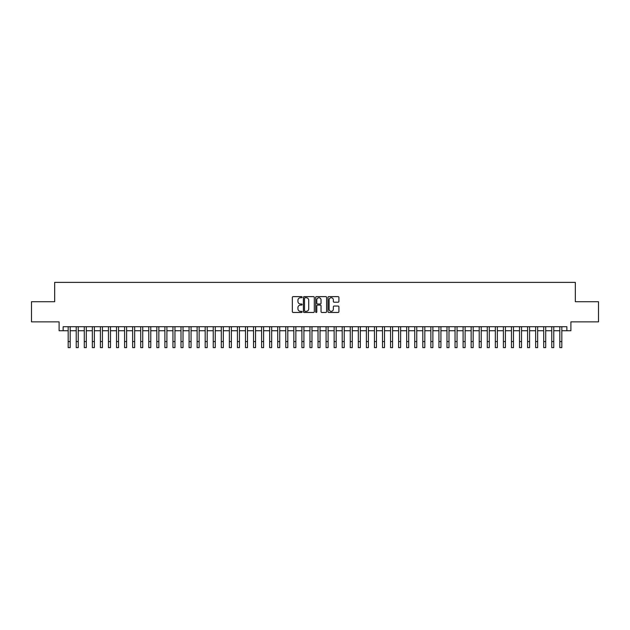 <?xml version="1.0" encoding="UTF-8"?>
<svg xmlns="http://www.w3.org/2000/svg" width="630" height="630" viewBox="0 0 630 630"><rect width="100%" height="100%" fill="white"/><g stroke="black" fill="none" stroke-linecap="round" stroke-linejoin="round"><path stroke-width="0.94" d="M302.109 297.187A0.551 0.551 0 0 0 301.55 296.628L293.147 296.628A0.787 0.787 0 0 0 292.351 297.423L292.351 311.661A0.787 0.787 0 0 0 293.147 312.456L301.55 312.456A0.551 0.551 0 0 0 302.109 311.897A0.551 0.551 0 0 0 301.55 311.346L300.463 311.346A2.528 2.528 0 0 1 297.935 308.818L297.935 307.629A2.528 2.528 0 0 1 300.463 305.093L301.55 305.093A0.551 0.551 0 0 0 302.109 304.542A0.551 0.551 0 0 0 301.55 303.991L300.463 303.991A2.528 2.528 0 0 1 297.935 301.455L297.935 300.274A2.528 2.528 0 0 1 300.463 297.738L301.55 297.738A0.551 0.551 0 0 0 302.109 297.187M338.121 302.211A0.787 0.787 0 0 0 338.909 301.416L338.909 297.423A0.787 0.787 0 0 0 338.121 296.628L328.781 296.628A0.787 0.787 0 0 0 327.994 297.423L327.994 311.661A0.787 0.787 0 0 0 328.781 312.456L338.121 312.456A0.787 0.787 0 0 0 338.909 311.661L338.909 306.834A0.787 0.787 0 0 0 338.121 306.046L334.128 306.046A0.787 0.787 0 0 0 333.333 306.834L333.333 309.228A2.118 2.118 0 0 1 331.215 311.346A2.118 2.118 0 0 1 329.104 309.228L329.104 299.856A2.118 2.118 0 0 1 331.215 297.738A2.118 2.118 0 0 1 333.333 299.856L333.333 301.416A0.787 0.787 0 0 0 334.128 302.211L338.121 302.211M63.134 330.734L63.134 326.71L566.866 326.71L566.866 330.734L570.898 330.734L570.898 321.867L598.5 321.867L598.5 301.723L575.332 301.723L575.332 282.382L54.668 282.382L54.668 301.723L31.5 301.723L31.5 321.867L59.102 321.867L59.102 330.734L68.174 330.734M314.307 297.423A0.787 0.787 0 0 0 313.519 296.628L304.18 296.628A0.787 0.787 0 0 0 303.392 297.423L303.392 311.661A0.787 0.787 0 0 0 304.18 312.456L313.519 312.456A0.787 0.787 0 0 0 314.307 311.661L314.307 297.423M316.481 296.628L325.82 296.628A0.787 0.787 0 0 1 326.608 297.423L326.608 311.661A0.787 0.787 0 0 1 325.82 312.456L321.82 312.456A0.787 0.787 0 0 1 321.032 311.661L321.032 305.889A0.787 0.787 0 0 0 320.245 305.093L317.591 305.093A0.787 0.787 0 0 0 316.803 305.889L316.803 311.897A0.551 0.551 0 0 1 316.244 312.456A0.551 0.551 0 0 1 315.693 311.897L315.693 297.423A0.787 0.787 0 0 1 316.481 296.628M70.19 330.734L76.23 330.734M78.246 330.734L84.294 330.734M86.302 330.734L92.35 330.734M94.366 330.734L100.414 330.734M102.422 330.734L108.47 330.734M110.486 330.734L116.526 330.734M118.542 330.734L124.59 330.734M126.606 330.734L132.647 330.734M134.662 330.734L140.71 330.734M142.727 330.734L148.767 330.734M150.783 330.734L156.831 330.734M158.847 330.734L164.887 330.734M166.903 330.734L172.951 330.734M174.959 330.734L181.007 330.734M183.023 330.734L189.071 330.734M191.079 330.734L197.127 330.734M199.143 330.734L205.183 330.734M207.199 330.734L213.247 330.734M215.263 330.734L221.303 330.734M223.319 330.734L229.367 330.734M231.383 330.734L237.423 330.734M239.439 330.734L245.487 330.734M247.503 330.734L253.543 330.734M255.559 330.734L261.607 330.734M263.616 330.734L269.664 330.734M271.68 330.734L277.728 330.734M279.736 330.734L285.784 330.734M287.8 330.734L293.84 330.734M295.856 330.734L301.904 330.734M303.92 330.734L309.96 330.734M311.976 330.734L318.024 330.734M320.04 330.734L326.08 330.734M328.096 330.734L334.144 330.734M336.16 330.734L342.2 330.734M344.216 330.734L350.264 330.734M352.272 330.734L358.32 330.734M360.336 330.734L366.384 330.734M368.392 330.734L374.44 330.734M376.457 330.734L382.497 330.734M384.513 330.734L390.561 330.734M392.577 330.734L398.617 330.734M400.633 330.734L406.681 330.734M408.697 330.734L414.737 330.734M416.753 330.734L422.801 330.734M424.817 330.734L430.857 330.734M432.873 330.734L438.921 330.734M440.929 330.734L446.977 330.734M448.993 330.734L455.041 330.734M457.049 330.734L463.097 330.734M465.113 330.734L471.153 330.734M473.169 330.734L479.217 330.734M481.233 330.734L487.273 330.734M489.29 330.734L495.337 330.734M497.353 330.734L503.394 330.734M505.41 330.734L511.458 330.734M513.474 330.734L519.514 330.734M521.53 330.734L527.578 330.734M529.586 330.734L535.634 330.734M537.65 330.734L543.698 330.734M545.706 330.734L551.754 330.734M553.77 330.734L559.81 330.734M561.826 330.734L566.866 330.734M305.054 297.738A0.551 0.551 0 0 0 304.495 298.289L304.495 310.795A0.551 0.551 0 0 0 305.054 311.346L306.196 311.346A2.528 2.528 0 0 0 308.731 308.818L308.731 300.274A2.528 2.528 0 0 0 306.196 297.738L305.054 297.738M321.032 299.896A2.118 2.118 0 0 0 318.914 297.777A2.118 2.118 0 0 0 316.803 299.896L316.803 303.195A0.787 0.787 0 0 0 317.591 303.991L320.245 303.991A0.787 0.787 0 0 0 321.032 303.195L321.032 299.896M68.174 341.578L70.19 341.578L70.19 347.618L68.174 347.618L68.174 326.71M70.19 341.578L70.19 326.71M76.23 347.618L78.246 347.618L76.23 347.618L76.23 326.71M78.246 347.618L78.246 326.71M84.294 347.618L86.302 347.618L84.294 347.618L84.294 326.71M86.302 347.618L86.302 326.71M92.35 347.618L94.366 347.618L92.35 347.618L92.35 326.71M94.366 347.618L94.366 326.71M100.414 347.618L102.422 347.618L100.414 347.618L100.414 326.71M102.422 347.618L102.422 326.71M108.47 347.618L110.486 347.618L108.47 347.618L108.47 326.71M110.486 347.618L110.486 326.71M116.526 347.618L118.542 347.618L116.526 347.618L116.526 326.71M118.542 347.618L118.542 326.71M124.59 347.618L126.606 347.618L124.59 347.618L124.59 326.71M126.606 347.618L126.606 326.71M132.647 347.618L134.662 347.618L132.647 347.618L132.647 326.71M134.662 347.618L134.662 326.71M140.71 347.618L142.727 347.618L140.71 347.618L140.71 326.71M142.727 347.618L142.727 326.71M148.767 347.618L150.783 347.618L148.767 347.618L148.767 326.71M150.783 347.618L150.783 326.71M156.831 347.618L158.847 347.618L156.831 347.618L156.831 326.71M158.847 347.618L158.847 326.71M164.887 347.618L166.903 347.618L164.887 347.618L164.887 326.71M166.903 347.618L166.903 326.71M172.951 347.618L174.959 347.618L172.951 347.618L172.951 326.71M174.959 347.618L174.959 326.71M181.007 347.618L183.023 347.618L181.007 347.618L181.007 326.71M183.023 347.618L183.023 326.71M189.071 347.618L191.079 347.618L189.071 347.618L189.071 326.71M191.079 347.618L191.079 326.71M197.127 347.618L199.143 347.618L197.127 347.618L197.127 326.71M199.143 347.618L199.143 326.71M205.183 347.618L207.199 347.618L205.183 347.618L205.183 326.71M207.199 347.618L207.199 326.71M213.247 347.618L215.263 347.618L213.247 347.618L213.247 326.71M215.263 347.618L215.263 326.71M221.303 347.618L223.319 347.618L221.303 347.618L221.303 326.71M223.319 347.618L223.319 326.71M229.367 347.618L231.383 347.618L229.367 347.618L229.367 326.71M231.383 347.618L231.383 326.71M237.423 347.618L239.439 347.618L237.423 347.618L237.423 326.71M239.439 347.618L239.439 326.71M245.487 347.618L247.503 347.618L245.487 347.618L245.487 326.71M247.503 347.618L247.503 326.71M253.543 347.618L255.559 347.618L253.543 347.618L253.543 326.71M255.559 347.618L255.559 326.71M261.607 347.618L263.616 347.618L261.607 347.618L261.607 326.71M263.616 347.618L263.616 326.71M269.664 347.618L271.68 347.618L269.664 347.618L269.664 326.71M271.68 347.618L271.68 326.71M277.728 347.618L279.736 347.618L277.728 347.618L277.728 326.71M279.736 347.618L279.736 326.71M285.784 347.618L287.8 347.618L285.784 347.618L285.784 326.71M287.8 347.618L287.8 326.71M293.84 347.618L295.856 347.618L293.84 347.618L293.84 326.71M295.856 347.618L295.856 326.71M301.904 347.618L303.92 347.618L301.904 347.618L301.904 326.71M303.92 347.618L303.92 326.71M309.96 347.618L311.976 347.618L309.96 347.618L309.96 326.71M311.976 347.618L311.976 326.71M318.024 347.618L320.04 347.618L318.024 347.618L318.024 326.71M320.04 347.618L320.04 326.71M326.08 347.618L328.096 347.618L326.08 347.618L326.08 326.71M328.096 347.618L328.096 326.71M334.144 347.618L336.16 347.618L334.144 347.618L334.144 326.71M336.16 347.618L336.16 326.71M342.2 347.618L344.216 347.618L342.2 347.618L342.2 326.71M344.216 347.618L344.216 326.71M350.264 347.618L352.272 347.618L350.264 347.618L350.264 326.71M352.272 347.618L352.272 326.71M358.32 347.618L360.336 347.618L358.32 347.618L358.32 326.71M360.336 347.618L360.336 326.71M366.384 347.618L368.392 347.618L366.384 347.618L366.384 326.71M368.392 347.618L368.392 326.71M374.44 347.618L376.457 347.618L374.44 347.618L374.44 326.71M376.457 347.618L376.457 326.71M382.497 347.618L384.513 347.618L382.497 347.618L382.497 326.71M384.513 347.618L384.513 326.71M390.561 347.618L392.577 347.618L390.561 347.618L390.561 326.71M392.577 347.618L392.577 326.71M398.617 347.618L400.633 347.618L398.617 347.618L398.617 326.71M400.633 347.618L400.633 326.71M406.681 347.618L408.697 347.618L406.681 347.618L406.681 326.71M408.697 347.618L408.697 326.71M414.737 347.618L416.753 347.618L414.737 347.618L414.737 326.71M416.753 347.618L416.753 326.71M422.801 347.618L424.817 347.618L422.801 347.618L422.801 326.71M424.817 347.618L424.817 326.71M430.857 347.618L432.873 347.618L430.857 347.618L430.857 326.71M432.873 347.618L432.873 326.71M438.921 347.618L440.929 347.618L438.921 347.618L438.921 326.71M440.929 347.618L440.929 326.71M446.977 347.618L448.993 347.618L446.977 347.618L446.977 326.71M448.993 347.618L448.993 326.71M455.041 347.618L457.049 347.618L455.041 347.618L455.041 326.71M457.049 347.618L457.049 326.71M463.097 347.618L465.113 347.618L463.097 347.618L463.097 326.71M465.113 347.618L465.113 326.71M471.153 347.618L473.169 347.618L471.153 347.618L471.153 326.71M473.169 347.618L473.169 326.71M479.217 347.618L481.233 347.618L479.217 347.618L479.217 326.71M481.233 347.618L481.233 326.71M487.273 347.618L489.29 347.618L487.273 347.618L487.273 326.71M489.29 347.618L489.29 326.71M495.337 347.618L497.353 347.618L495.337 347.618L495.337 326.71M497.353 347.618L497.353 326.71M503.394 347.618L505.41 347.618L503.394 347.618L503.394 326.71M505.41 347.618L505.41 326.71M511.458 347.618L513.474 347.618L511.458 347.618L511.458 326.71M513.474 347.618L513.474 326.71M519.514 347.618L521.53 347.618L519.514 347.618L519.514 326.71M521.53 347.618L521.53 326.71M527.578 347.618L529.586 347.618L527.578 347.618L527.578 326.71M529.586 347.618L529.586 326.71M535.634 347.618L537.65 347.618L535.634 347.618L535.634 326.71M537.65 347.618L537.65 326.71M543.698 347.618L545.706 347.618L543.698 347.618L543.698 326.71M545.706 347.618L545.706 326.71M551.754 347.618L553.77 347.618L551.754 347.618L551.754 326.71M553.77 347.618L553.77 326.71M559.81 347.618L561.826 347.618L559.81 347.618L559.81 326.71M561.826 347.618L561.826 326.71M76.23 341.578L78.246 341.578M84.294 341.578L86.302 341.578M92.35 341.578L94.366 341.578M100.414 341.578L102.422 341.578M108.47 341.578L110.486 341.578M116.526 341.578L118.542 341.578M124.59 341.578L126.606 341.578M132.647 341.578L134.662 341.578M140.71 341.578L142.727 341.578M148.767 341.578L150.783 341.578M156.831 341.578L158.847 341.578M164.887 341.578L166.903 341.578M172.951 341.578L174.959 341.578M181.007 341.578L183.023 341.578M189.071 341.578L191.079 341.578M197.127 341.578L199.143 341.578M205.183 341.578L207.199 341.578M213.247 341.578L215.263 341.578M221.303 341.578L223.319 341.578M229.367 341.578L231.383 341.578M237.423 341.578L239.439 341.578M245.487 341.578L247.503 341.578M253.543 341.578L255.559 341.578M261.607 341.578L263.616 341.578M269.664 341.578L271.68 341.578M277.728 341.578L279.736 341.578M285.784 341.578L287.8 341.578M293.84 341.578L295.856 341.578M301.904 341.578L303.92 341.578M309.96 341.578L311.976 341.578M318.024 341.578L320.04 341.578M326.08 341.578L328.096 341.578M334.144 341.578L336.16 341.578M342.2 341.578L344.216 341.578M350.264 341.578L352.272 341.578M358.32 341.578L360.336 341.578M366.384 341.578L368.392 341.578M374.44 341.578L376.457 341.578M382.497 341.578L384.513 341.578M390.561 341.578L392.577 341.578M398.617 341.578L400.633 341.578M406.681 341.578L408.697 341.578M414.737 341.578L416.753 341.578M422.801 341.578L424.817 341.578M430.857 341.578L432.873 341.578M438.921 341.578L440.929 341.578M446.977 341.578L448.993 341.578M455.041 341.578L457.049 341.578M463.097 341.578L465.113 341.578M471.153 341.578L473.169 341.578M479.217 341.578L481.233 341.578M487.273 341.578L489.29 341.578M495.337 341.578L497.353 341.578M503.394 341.578L505.41 341.578M511.458 341.578L513.474 341.578M519.514 341.578L521.53 341.578M527.578 341.578L529.586 341.578M535.634 341.578L537.65 341.578M543.698 341.578L545.706 341.578M551.754 341.578L553.77 341.578M559.81 341.578L561.826 341.578"/></g></svg>
